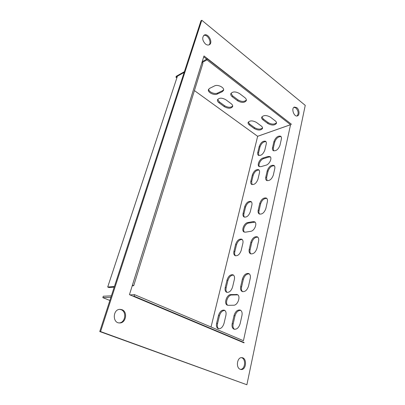 <?xml version="1.0" encoding="UTF-8"?>
<svg xmlns="http://www.w3.org/2000/svg" width="405" height="405" viewBox="0 0 405 405"><rect width="100%" height="100%" fill="white"/><g stroke="black" fill="none" stroke-linecap="round" stroke-linejoin="round"><path stroke-width="0.61" d="M243.061 342.448L244.094 342.508L134.08 296.192L133.159 296.232M109.871 300.48L102.824 297.634L110.919 297.26M194.425 90.588L257.646 136.308L290.557 124.725L243.435 340.716L134.551 294.663L134.08 296.192M102.824 297.634L103.29 296.232L111.385 295.827M129.975 294.896L134.551 294.663M257.646 136.308L211.035 327.027M228.273 305.319L227.306 305.137C223.595 303.821 226.719 294.46 230.799 294.572L237.279 294.557C241.051 295.888 237.856 305.436 233.675 305.223L228.273 305.319M260.911 166.668L259.139 166.536C256.704 165.301 259.585 158.887 262.941 158.041L268.095 156.467L269.993 156.598C272.459 157.859 269.492 164.374 266.08 165.169L260.911 166.668M234.06 315.485C235.421 311.379 237.487 309.577 240.271 310.083C241.881 310.964 242.443 312.771 241.952 315.515L240.124 323.691C238.788 327.812 236.738 329.635 233.969 329.164C232.273 328.252 231.69 326.374 232.217 323.529L234.06 315.485L234.991 315.905C236.181 312.118 238.11 310.276 240.773 310.377M273.937 141.578C275.597 137.437 277.83 135.655 280.645 136.222C281.399 136.769 281.637 137.735 281.359 139.123L279.982 145.279C278.331 149.44 276.099 151.237 273.289 150.67C272.489 150.103 272.241 149.101 272.545 147.658L273.937 141.578L274.701 142.135C276.139 138.328 278.255 136.49 281.06 136.612M273.314 175.122C271.714 179.288 269.497 181.086 266.667 180.503C265.746 179.881 265.452 178.752 265.786 177.127L267.254 170.738C268.864 166.587 271.087 164.805 273.922 165.397C274.792 165.999 275.076 167.083 274.762 168.647L273.314 175.122M248.523 286.107C247.121 290.253 245.015 292.061 242.205 291.534C240.727 290.694 240.221 289.033 240.697 286.543L242.443 278.934C243.866 274.803 245.987 273.016 248.807 273.567C250.209 274.382 250.69 275.982 250.249 278.382L248.523 286.107M256.957 248.361C255.484 252.523 253.333 254.325 250.493 253.758C249.222 252.993 248.797 251.525 249.222 249.364L250.872 242.18C252.356 238.034 254.522 236.252 257.367 236.839C258.572 237.578 258.977 238.99 258.582 241.071L256.957 248.361M259.762 203.401C261.316 199.25 263.518 197.473 266.368 198.07C267.381 198.733 267.715 199.959 267.371 201.746L265.842 208.585C264.298 212.757 262.106 214.554 259.261 213.972C258.188 213.283 257.838 212.007 258.213 210.154L259.762 203.401L260.582 203.923C261.944 200.08 264.025 198.248 266.819 198.43M218.498 315.429C219.829 311.491 221.783 309.744 224.37 310.184C225.894 311.015 226.395 312.771 225.884 315.46L224.026 323.362C222.715 327.316 220.776 329.083 218.199 328.673C216.604 327.812 216.078 325.995 216.624 323.21L218.498 315.429L219.419 315.839C220.573 312.23 222.385 310.443 224.856 310.468M259.215 146.448C260.81 142.479 262.921 140.748 265.548 141.244C266.293 141.775 266.515 142.737 266.217 144.129L264.804 150.139C263.215 154.128 261.103 155.869 258.476 155.373C257.696 154.826 257.464 153.829 257.782 152.381L259.215 146.448L259.969 146.985C261.346 143.36 263.336 141.573 265.948 141.623M257.955 179.218C256.411 183.212 254.32 184.958 251.677 184.447C250.781 183.845 250.513 182.736 250.862 181.111L252.361 174.879C253.915 170.905 256.016 169.174 258.658 169.69C259.509 170.272 259.772 171.345 259.443 172.91L257.955 179.218M232.586 286.998C231.22 290.972 229.23 292.729 226.618 292.268C225.21 291.473 224.755 289.853 225.251 287.408L227.028 280.032C228.41 276.073 230.415 274.337 233.037 274.818C234.373 275.587 234.809 277.152 234.348 279.511L232.586 286.998M241.198 250.406C239.77 254.396 237.74 256.147 235.102 255.651C233.882 254.922 233.493 253.489 233.938 251.348L235.619 244.377C237.062 240.403 239.102 238.672 241.75 239.183C242.909 239.887 243.278 241.274 242.863 243.334L241.198 250.406M244.701 206.687C246.205 202.708 248.28 200.976 250.933 201.498C251.915 202.135 252.224 203.345 251.859 205.127L250.29 211.78C248.802 215.774 246.731 217.52 244.083 217.009C243.046 216.351 242.727 215.095 243.116 213.253L244.701 206.687L245.516 207.183C246.822 203.528 248.771 201.751 251.373 201.847M245.491 232.176L244.058 231.984C241.046 230.678 244.063 223.034 247.749 222.573L253.024 221.601L254.583 221.803C257.641 223.14 254.537 230.916 250.781 231.301L245.491 232.176M202.156 62.557L206.97 59.859L290.552 124.705L257.641 136.288M184.391 71.695L176.266 76.256L175.947 77.228L177.339 76.449M175.947 77.228L176.863 77.892M263.007 119.885C261.913 119.024 261.478 118.154 261.701 117.258C263.508 115.05 266.384 114.995 270.332 117.096L275.208 120.827C276.25 121.652 276.666 122.492 276.453 123.338C274.651 125.535 271.79 125.606 267.867 123.54L263.007 119.885L263.24 118.928L261.873 116.878M249.46 125.039C248.341 124.188 247.89 123.328 248.113 122.457C249.819 120.406 252.578 120.386 256.395 122.401L261.235 125.99C262.303 126.816 262.729 127.641 262.521 128.466C260.82 130.506 258.071 130.542 254.284 128.562L249.46 125.039L249.698 124.102L248.295 122.082M209.653 88.346L208.484 89.556C207.279 92.289 214.159 95.747 217.323 94.026L222.259 91.692L223.53 90.396C224.755 87.627 217.748 84.113 214.554 85.921L209.653 88.346M219.07 102.84C217.748 101.832 217.227 100.81 217.51 99.782C219.221 97.661 222.006 97.656 225.863 99.767L231.133 103.675C232.394 104.652 232.89 105.629 232.627 106.611C230.921 108.722 228.152 108.743 224.314 106.672L219.07 102.84L219.343 101.883L217.698 99.397M232.354 96.825C231.047 95.803 230.541 94.755 230.83 93.697C232.642 91.403 235.548 91.363 239.537 93.57L244.863 97.635C246.098 98.628 246.584 99.625 246.311 100.637C244.504 102.916 241.618 102.976 237.649 100.81L232.354 96.825L232.622 95.848L231.012 93.307M202.211 61.687L207.289 58.831L206.97 59.859M276.509 122.755C274.408 124.593 271.608 124.532 268.095 122.583L263.24 118.928M262.572 127.904C260.572 129.58 257.889 129.489 254.517 127.631L249.698 124.102M208.676 89.166C208.469 91.889 214.741 94.603 217.606 93.054L222.537 90.71L223.621 89.799M207.289 58.831L291.529 124.33L203.998 55.956L201.979 62.426L202.956 63.17L133.706 285.707L132.217 285.819M232.703 106.034C230.723 107.765 228.015 107.664 224.583 105.72L219.343 101.883M246.392 100.04C244.316 101.949 241.486 101.883 237.912 99.832L232.622 95.848M227.737 305.269C224.694 303.234 227.939 294.891 231.706 295.002L237.77 294.85M259.499 166.698C257.803 164.896 260.683 159.347 263.716 158.578L268.869 157.013L270.413 156.978M234.409 329.295C233.088 328.202 232.667 326.415 233.153 323.944L234.991 315.905M273.643 150.847L273.314 148.215L274.701 142.135M267.027 180.67L266.581 177.663L268.044 171.274C269.447 167.447 271.552 165.615 274.357 165.777M242.615 291.681C241.507 290.684 241.167 289.119 241.598 286.993L243.334 279.389C244.585 275.572 246.574 273.734 249.298 273.886M250.887 253.91C249.981 253.014 249.713 251.662 250.087 249.844L251.728 242.666C253.034 238.828 255.069 237.001 257.843 237.178M259.635 214.134C258.916 213.339 258.719 212.185 259.043 210.666L260.582 203.923M218.644 328.799C217.414 327.746 217.05 326.015 217.551 323.61L219.419 315.839M258.841 155.54L258.547 152.918L259.969 146.985M252.047 184.609L251.652 181.627L253.145 175.4C254.492 171.755 256.466 169.973 259.078 170.054M227.038 292.405C225.995 291.448 225.696 289.924 226.142 287.839L227.914 280.473C229.119 276.838 230.987 275.056 233.508 275.127M235.497 255.798C234.637 254.932 234.404 253.601 234.794 251.814L236.469 244.843C237.725 241.193 239.638 239.416 242.205 239.507M244.463 217.166C243.78 216.391 243.602 215.252 243.937 213.744L245.516 207.183M244.443 232.136C242.144 230.197 245.217 223.484 248.584 223.069L255.044 222.148M257.636 136.303L290.547 124.715M244.094 342.508L244.023 342.853L129.448 294.673L201.979 62.426L132.405 285.145L133.706 285.707M240.271 369.309C235.553 367.831 237.127 356.891 241.901 357.666C247.268 357.858 246.361 370.352 241 369.492L240.271 369.309M205.492 44.023C202.363 40.627 201.898 37.68 204.085 35.189C207.973 32.511 213.521 42.571 209.375 44.717C208.216 45.33 206.92 45.102 205.492 44.023M201.786 20.25L305.248 105.376L246.883 384.75L100.572 331.579L201.786 20.25L200.971 20.782L99.751 331.538L100.572 331.579M121.966 309.698C128.031 311.739 125.95 323.428 119.541 322.947C112.18 323.104 112.782 309.055 120.072 309.349L121.966 309.698M296.784 107.654C299.381 109.578 299.857 115.207 297.473 115.891C294.086 117.379 290.851 108.16 294.384 107.067L296.784 107.654M241.42 357.661C246.139 358.562 245.349 369.426 240.524 369.395M203.7 35.483C207.461 33.817 212.19 42.378 208.94 44.914M246.883 384.75L99.751 331.538M119.652 309.369L121.125 309.709C126.962 311.663 125.317 322.861 119.121 322.917M293.969 107.29L295.913 107.983C298.455 110.945 298.824 113.613 297.017 115.992M203.72 56.857L206.697 59.165M114.418 286.512L107.7 287.018L177.43 76.18L184.153 72.414M114.21 287.15L108.935 287.535L107.7 287.018M247.749 222.573L248.584 223.069M253.024 221.601L253.859 222.102M243.116 213.253L243.937 213.744M233.938 251.348L234.794 251.814M235.619 244.377L236.469 244.843M225.251 287.408L226.142 287.839M227.028 280.032L227.914 280.473M250.862 181.111L251.652 181.627M252.361 174.879L253.145 175.4M257.782 152.381L258.547 152.918M216.624 323.21L217.551 323.61M222.537 90.71L222.259 91.692M217.606 93.054L217.323 94.026M254.517 127.631L254.284 128.562M268.095 122.583L267.867 123.54M224.583 105.72L224.314 106.672M237.912 99.832L237.649 100.81M258.213 210.154L259.043 210.666M249.222 249.364L250.087 249.844M250.872 242.18L251.728 242.666M240.697 286.543L241.598 286.993M242.443 278.934L243.334 279.389M265.786 177.127L266.581 177.663M267.254 170.738L268.044 171.274M272.545 147.658L273.314 148.215M232.217 323.529L233.153 323.944M262.941 158.041L263.716 158.578M268.095 156.467L268.869 157.013M230.799 294.572L231.706 295.002M236.191 294.354L237.097 294.789"/></g></svg>
